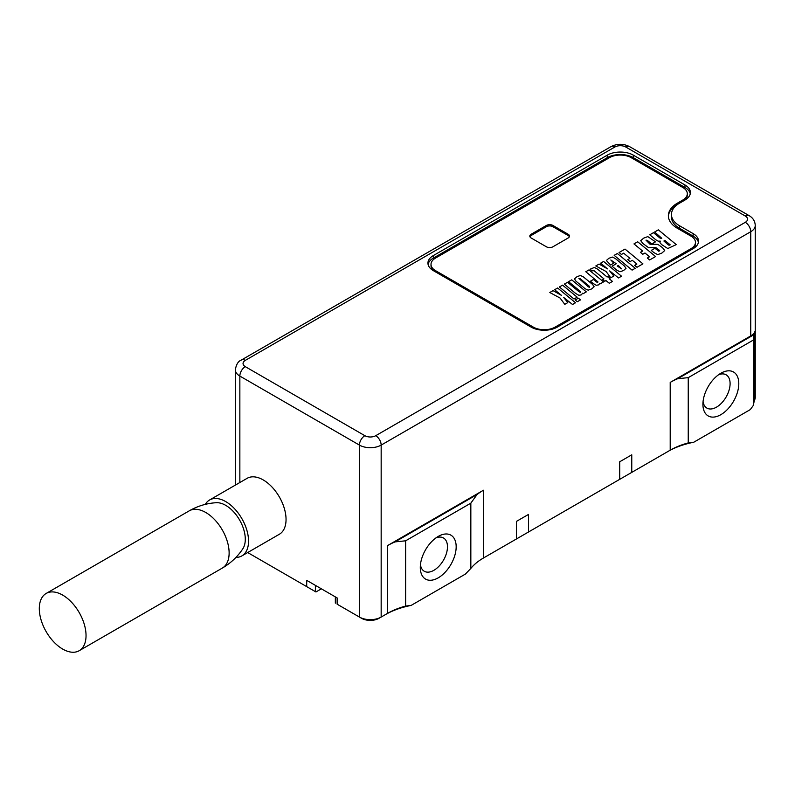 <?xml version="1.0" encoding="UTF-8"?>
<svg xmlns="http://www.w3.org/2000/svg" width="795" height="795" viewBox="0 0 795 795"><rect width="100%" height="100%" fill="white"/><g stroke="black" fill="none" stroke-linecap="round" stroke-linejoin="round"><path stroke-width="1.19" d="M361.059 618.003L357.79 616.125M321.379 588.827L315.943 591.957L306.701 586.621L306.701 580.35L337.14 597.919L337.14 604.2C334.675 602.769 334.675 602.769 337.14 604.2C334.675 602.769 334.675 602.769 337.14 604.2L359.429 617.059L359.429 445.101A15.373 8.874 0 0 0 381.163 445.101L750.748 231.723A15.373 8.874 0 0 0 755.25 225.452C755.031 221.169 752.994 217.9 749.158 215.654L629.58 146.628C623.399 143.527 617.218 143.527 611.027 146.628L241.442 359.996C238.252 361.149 236.224 364.418 235.35 369.794A15.373 8.874 0 0 0 239.852 376.075L359.429 445.101A7.682 4.442 120 0 1 364.855 435.69A7.682 4.442 0 0 0 375.727 435.69L745.312 222.312A7.682 4.442 60 0 1 750.748 231.723L750.748 335.907L670.205 382.405A63.024 36.391 0 0 1 677.688 378.718L688.241 377.645L688.241 442.914L693.737 442.249L750.291 409.594L753.461 405.251L753.461 339.982L688.241 377.645M306.701 586.621L247.682 552.545M703.068 401.545A19.219 11.09 -60 0 0 706.894 408.093A19.219 11.09 -60 0 0 721.711 402.946A19.219 11.09 -60 0 0 730.098 383.607A19.219 11.09 120 0 0 726.113 374.803A19.219 11.09 120 0 0 718.531 374.763M738.794 383.607A25.361 14.648 -60 0 1 720.856 414.672A25.361 14.648 -60 0 1 702.919 404.317A25.361 14.648 -60 0 1 720.856 373.253A25.361 14.648 -60 0 1 738.794 383.607M405.619 540.809L405.619 606.078L411.114 605.422L465.353 574.109L470.839 568.425L470.839 503.156L405.619 540.809L395.065 541.892A63.024 36.391 0 0 0 387.582 545.579L483.449 490.227A63.024 36.391 0 0 0 477.05 494.55L470.839 503.156M456.171 546.771A25.361 14.648 -60 0 1 438.234 577.836A25.361 14.648 -60 0 1 420.297 567.481A25.361 14.648 -60 0 1 438.234 536.416A25.361 14.648 -60 0 1 456.171 546.771M435.908 537.937A19.219 11.09 120 0 1 443.491 537.976A19.219 11.09 120 0 1 447.476 546.771A19.219 11.09 -60 0 1 439.088 566.11A19.219 11.09 -60 0 1 424.282 571.257A19.219 11.09 -60 0 1 420.446 564.708M688.241 442.914A63.024 36.391 0 0 0 670.205 450.189L668.029 451.441A66.104 38.16 180 0 1 693.737 442.249M361.596 618.321A12.303 7.095 0 0 0 378.986 618.321L381.163 617.059A15.373 8.874 180 0 1 359.429 617.059L361.596 618.321L359.429 617.059M405.619 606.078A63.024 36.391 0 0 0 387.582 613.362L385.406 614.615A66.104 38.16 180 0 1 411.114 605.422M670.205 382.405L670.205 450.189L631.767 472.379L631.767 454.81L619.712 461.766L619.712 479.335L528.506 531.994L528.506 514.425L516.452 521.381L516.452 538.96L483.449 558.01A63.024 36.391 0 0 0 470.839 568.425M755.25 225.452L755.25 397.411A15.373 8.874 180 0 1 754.882 399.338L754.882 331.565A63.024 36.391 0 0 0 753.918 334.705L753.461 339.982M753.918 334.705L677.688 378.718M477.05 494.55L395.065 541.892M754.882 399.338A63.024 36.391 0 0 0 753.461 405.251M754.882 331.565A15.373 8.874 180 0 1 750.748 335.907M668.386 216.349A30.747 17.748 0 0 1 677.37 204.424L684.982 200.032A18.444 10.653 0 0 0 690.388 192.499A18.444 10.653 0 0 0 684.982 184.977L633.347 155.164A18.444 10.653 0 0 0 607.261 155.164L433.345 255.573A18.444 10.653 0 0 0 427.939 263.105A18.444 10.653 0 0 0 433.345 270.638L531.169 327.123A18.444 10.653 0 0 0 557.255 327.123L693.141 248.676A18.444 10.653 0 0 0 698.537 241.143A18.444 10.653 0 0 0 693.141 233.611L679.546 225.77L679.546 228.274A27.666 15.979 180 0 1 671.447 216.975L671.447 214.471A27.666 15.979 0 0 0 679.546 225.77M679.546 203.172A27.666 15.979 0 0 0 671.447 214.471M387.582 545.579L387.582 613.362L381.163 617.059L381.163 445.101A7.682 4.442 60 0 0 375.727 435.69M209.582 499.985A32.287 18.643 -120 0 1 225.72 501.585A32.287 18.643 60 0 1 246.808 530.036A32.287 18.643 60 0 1 241.869 555.904L279.363 534.25A32.287 18.643 -120 0 0 284.312 508.383A32.287 18.643 -120 0 0 263.224 479.932A32.287 18.643 -120 0 0 247.086 478.342L209.582 499.985A32.287 18.643 -120 0 0 205.309 504.368M241.869 555.904A32.287 18.643 60 0 1 235.936 557.414M222.282 568.097A33.052 19.08 60 0 0 227.35 541.614A33.052 19.08 60 0 0 205.756 512.487A33.052 19.08 -120 0 0 189.23 510.847C197.707 505.998 206.73 503.285 216.31 502.708A27.666 15.979 -120 0 1 225.72 505.352A27.666 15.979 60 0 1 242.873 548.719C237.586 556.719 230.719 563.178 222.282 568.097L79.202 650.707A33.052 19.08 60 0 1 62.676 649.068A33.052 19.08 -120 0 1 41.082 619.941A33.052 19.08 -120 0 1 46.15 593.458A33.052 19.08 -120 0 1 62.676 595.097A33.052 19.08 60 0 1 84.26 624.224A33.052 19.08 60 0 1 79.202 650.707M516.452 538.96L528.506 531.994M619.712 479.335L631.767 472.379M698.407 242.395A18.444 10.653 0 0 0 693.141 236.125L679.546 228.274M690.259 193.761A18.444 10.653 0 0 0 684.982 187.481L633.347 157.668A18.444 10.653 0 0 0 607.261 157.668L433.345 258.087A18.444 10.653 0 0 0 428.068 264.357M682.835 201.274A15.373 8.874 0 0 0 687.307 195.014L687.307 193.761A15.373 8.874 0 0 0 682.806 187.481L631.18 157.668A15.373 8.874 0 0 0 609.437 157.668L435.511 258.087A15.373 8.874 0 0 0 431.009 264.357A15.373 8.874 0 0 0 435.511 270.638L533.346 327.123A15.373 8.874 0 0 0 555.089 327.123L690.964 248.676A15.373 8.874 0 0 0 695.466 242.395A15.373 8.874 0 0 0 690.964 236.125L677.37 228.274A30.747 17.748 180 0 1 668.366 215.723A30.747 17.748 180 0 1 677.37 203.172L682.806 200.032A15.373 8.874 0 0 0 687.307 193.761M431.009 264.357L431.009 265.619A15.373 8.874 0 0 0 435.491 271.88L435.511 270.638M690.984 249.908A15.373 8.874 0 0 0 695.466 243.648L695.466 242.395M568.127 238.003A4.611 2.663 0 0 0 569.478 236.125A4.611 2.663 0 0 0 568.127 234.237L552.913 225.452A4.611 2.663 0 0 0 546.394 225.452L531.169 234.237A4.611 2.663 0 0 0 529.818 236.125A4.611 2.663 0 0 0 531.169 238.003L546.394 246.788A4.611 2.663 0 0 0 552.913 246.788L568.127 238.003M569.349 236.751A4.611 2.663 0 0 0 568.127 235.489L552.913 226.704A4.611 2.663 0 0 0 546.394 226.704L531.169 235.489A4.611 2.663 0 0 0 529.947 236.751M670.205 244.83L669.052 245.267L667.899 244.572L663.905 241.024L664.739 240.319L670.205 244.83M676.257 244.612L658.349 229.844L654.643 231.991L661.788 238.301L660.098 238.132L653.46 232.667L649.763 234.803L655.845 239.822L658.091 241.123L660.287 241.123L659.949 242.674L661.698 244.641L667.8 248.537L676.257 244.612M653.937 252.631L657.694 254.629L661.808 253.108L664.719 250.544L662.543 247.672L657.853 244.353L650.012 244.214L645.987 240.14L647.378 240.418L651.741 244.015L655.487 241.849L647.816 236.602L643.682 238.132L640.72 240.666L642.936 243.558L648.75 247.782L655.587 247.424L659.234 250.196L659.691 250.743L658.807 251.26L654.941 248.269L651.234 250.405L653.937 252.631M655.587 256.547L637.679 241.779L633.973 243.916L642.618 251.051L640.392 252.333L642.757 254.281L644.974 252.999L649.545 256.755L647.319 258.037L649.654 259.965L655.587 256.547M642.926 263.861L625.019 249.093L619.076 252.522L621.442 254.46L623.658 253.178L629.948 258.365L627.732 259.647L630.087 261.595L632.303 260.313L636.875 264.069L634.649 265.351L636.984 267.279L642.926 263.861M635.265 268.283L617.357 253.516L614.177 255.344L632.085 270.111L635.265 268.283M618.291 265.431L621.511 268.839L617.268 266.017L618.291 265.431M616.264 263.761L612.031 266.206L617.039 270.33L620.02 271.761L623.588 270.509L626.023 268.332L624.463 266.047L615.31 258.494L612.359 257.053L608.861 258.296L606.366 260.512L610.58 265.003L613.79 263.145L610.838 259.995L616.264 263.761M621.521 276.213L603.614 261.446L600.622 263.175L607.529 268.869L599.062 264.069L595.803 265.957L606.078 271.502L610.779 277.783L613.8 276.034L609.695 270.916L618.53 277.942L621.521 276.213M612.478 281.43L609.169 278.707L610.004 278.22L607.976 276.551L607.132 277.028L597.522 269.098L594.412 267.448L590.099 269.217L592.106 270.866L594.054 270.717L603.942 278.876L602.69 279.592L604.727 281.271L605.979 280.546L609.288 283.278L612.478 281.43M593.02 283.368L596.25 285.296L598.724 284.858L599.778 283.259L600.374 283.755L603.554 281.917L588.976 269.903L585.796 271.731L598.029 281.986L597.234 282.434L593.448 279.472L590.417 281.221L593.02 283.368M589.433 286.329L589.632 287.243L588.409 286.916L578.929 278.419L580.211 278.727L589.433 286.329M592.583 284.451L583.421 276.908L580.469 275.458L576.981 276.7L574.477 278.916L575.997 281.191L585.15 288.744L588.131 290.175L591.699 288.913L594.133 286.747L592.583 284.451M575.62 293.415L578.879 295.333L581.413 294.856L582.526 293.216L583.132 293.713L586.312 291.874L571.734 279.85L568.554 281.688L580.36 291.417L580.549 292.292L579.336 292.003L567.531 282.275L564.341 284.123L575.62 293.415M577.18 297.181L562.582 285.137L559.402 286.975L574 299.009L577.18 297.181M580.489 299.904L578.382 298.175L575.212 300.003L577.309 301.732L580.489 299.904M575.53 302.766L557.623 287.999L554.632 289.728L561.538 295.422L553.072 290.622L549.812 292.51L560.087 298.055L564.788 304.336L567.809 302.587L563.705 297.469L572.539 304.495L575.53 302.766M483.449 558.01L483.449 490.227M745.312 222.312A7.682 4.442 0 0 0 745.312 216.041A7.682 4.442 -60 0 1 749.158 215.654M745.312 216.041L625.745 147.005A7.682 4.442 0 0 0 614.873 147.005L245.287 360.383A7.682 4.442 0 0 0 245.287 366.654L364.855 435.69M245.287 360.383A7.682 4.442 -120 0 0 241.442 359.996M245.287 366.654A7.682 4.442 120 0 0 239.852 376.075L239.852 482.515M625.745 147.005A7.682 4.442 -60 0 1 629.58 146.628M614.873 147.005A7.682 4.442 -120 0 0 611.027 146.628M378.986 618.321L381.163 617.059M315.396 591.649L315.396 585.368M693.141 233.611L693.141 236.125M433.345 255.573L433.345 258.087M607.261 155.164L607.261 157.668M633.347 155.164L633.347 157.668M684.982 184.977L684.982 187.481M690.964 249.928L690.964 248.676M555.089 328.196L555.089 327.123M533.346 328.196L533.346 327.123M682.806 201.294L682.806 200.032M677.37 204.424L677.37 203.172M568.127 234.237L568.127 235.489M531.169 234.237L531.169 235.489M546.394 225.452L546.394 226.704M552.913 225.452L552.913 226.704M189.23 510.847L46.15 593.458M335.341 596.886L335.341 603.157M235.35 485.109L235.35 369.794"/></g></svg>
